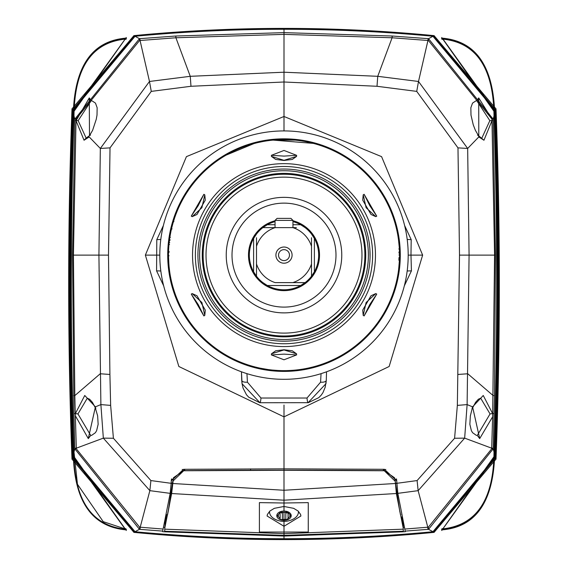 <?xml version="1.0" encoding="UTF-8"?>
<svg xmlns="http://www.w3.org/2000/svg" width="568" height="568" viewBox="0 0 568 568"><rect width="100%" height="100%" fill="white"/><g stroke="black" fill="none" stroke-linecap="round" stroke-linejoin="round"><path stroke-width="0.85" d="M84.746 395.484L87.294 398.204L89.63 399.233L92.449 402.371L95.261 407.675L95.417 406.851L88.296 438.588L75.338 415.719L75.402 413.554L84.746 395.484L95.417 406.851L100.884 404.594L103.341 438.134L76.325 448.188L76.339 448.862L139.614 527.168L140.204 527.218L149.86 490.653L103.341 438.134L113.401 438.255L150.896 480.571L171.16 483.318L170.166 493.351L162.689 531.108L139.465 529.319L74.827 448.848L73.925 413.54L75.281 413.589L76.325 448.188L74.827 448.173M76.332 448.862L74.813 448.848M139.614 527.168L139.465 529.319L135.042 531.698L72.619 457.034L72.825 456.274L125.656 529.802M163.101 529.049L140.204 527.218L140.055 529.362M404.899 529.049L427.796 527.218L427.945 529.362L405.303 531.108L405.303 531.705L397.834 493.351L396.72 480.862L384.43 469.303L284.007 468.849L183.571 469.303L171.273 480.862L171.16 483.318M170.251 492.861L170.975 492.953L168.142 511.803L167.496 514.899L165.948 514.743M167.496 514.899L166.112 514.757M166.857 515.353L165.338 521.062M165.245 521.502L164.748 529.17L284 533.643L403.252 529.17L403.315 531.811L284 536.007L164.684 531.811L164.748 529.17M165.267 521.417L165.111 522.113M183.656 470.744L173.503 477.702L171.642 493.528L164.77 528.205M184.217 470.744L283.993 470.297L284 490.262L172.644 483.496L172.743 481.281L170.975 492.953L171.657 493.052L168.142 511.803M166.623 515.815L166.829 514.835M403.216 527.381A1563.491 1563.491 0 0 0 404.53 527.281A1563.491 1563.491 0 0 1 403.216 527.381L402.755 521.502M162.689 531.705L162.689 531.108L162.689 531.705L284 536.05L405.303 531.705M165.146 519.308L165.686 519.294M163.47 527.281A1555.951 1555.951 0 0 0 164.784 527.381M432.958 531.74A1595.114 1595.114 179.9 0 1 284 538.727A1592.267 1592.267 -179.9 0 1 135.042 531.74M427.945 529.369L428.535 529.319L493.173 448.848L494.451 395.584L495.459 255.11L493.166 119.152L494.011 116.035C493.514 67.656 476.076 41.989 441.698 39.022L442.429 39.391M495.381 457.034L432.958 531.698L428.535 529.319L428.386 527.168L491.661 448.862L493.18 448.848L494.011 451.965C493.706 500.01 476.268 525.684 441.698 528.978L441.698 529.298C475.927 526.444 493.443 500.983 494.259 452.895L494.465 453.654C493.535 501.21 475.948 526.515 441.698 529.561L441.698 529.887C475.586 527.274 493.258 502.176 494.721 454.585L494.927 455.344L441.698 530.476L495.175 456.274L495.381 457.034M491.661 448.862L491.675 448.188L493.173 448.173M87.294 398.204L77.951 413.93L75.281 413.589L74.813 395.619L100.231 373.765L109.908 374.454L110.646 405.396L100.884 404.594L98.917 255.117L100.337 148.454L149.483 81.472L190.252 76.311L284 72.207L377.748 76.311L418.51 81.472L467.663 148.454L469.083 255.117L467.116 404.594L464.66 438.134L491.675 448.188L492.719 413.589L494.075 413.54M459.512 255.11L494.579 255.117L492.626 416.784L479.697 438.588L472.583 406.851L467.116 404.594L457.354 405.396L459.512 255.11L457.978 147.865L416.735 91.384L377.003 86.279L284 81.998L190.99 86.279L151.266 91.384L110.022 147.865L108.488 255.11L109.908 374.454M495.459 255.11L494.579 255.117L491.952 119.138L493.166 119.152L428.535 38.681L392.19 36.018L284 32.632L175.803 36.018L139.465 38.681L139.572 40.527L76.034 119.124L74.834 119.152L139.465 38.681L135.042 36.302L72.619 110.966L72.825 111.726L126.302 37.523L73.073 112.656L73.279 113.408C74.749 65.817 92.421 40.718 126.302 38.113L126.302 38.432C92.229 41.187 74.642 66.484 73.528 114.346L73.733 115.105C74.564 67.017 92.087 41.549 126.302 38.702L126.302 39.022C91.924 41.989 74.486 67.656 73.989 116.035L74.834 119.152L72.541 255.11L73.925 413.54M491.952 119.138L491.931 120.743L483.957 140.239L478.796 136.945L478.725 97.93L491.952 119.138L428.421 40.534L428.535 38.681L432.958 36.302L495.381 110.966L495.175 111.726L442.337 38.198M428.421 40.534L427.945 40.491L428.052 38.652M250.559 468.898L250.552 470.311L284 470.261L284 416.862L178.849 366.495L145.365 255.117L186.418 156.64L284 116.483L284 34.371L392.097 37.772L427.945 40.491L418.51 81.472L416.735 91.384M284 29.316L284 34.371L175.903 37.772L175.803 36.018M139.948 38.652L140.055 40.498L175.903 37.772L190.252 76.311L190.99 86.279M151.266 91.384L149.483 81.472L140.055 40.491L139.572 40.534M76.034 119.124L73.421 255.117L72.541 255.11M73.549 395.584L74.813 395.619L73.421 255.117L108.488 255.11M73.947 451.972A5334.883 5334.876 -90 0 1 73.947 116.028M135.042 36.26A1597.33 1597.33 -0.2 0 1 284 29.273A1592.963 1592.963 0.2 0 1 432.958 36.26M493.982 115.112L494.266 115.105C493.45 67.038 475.927 41.57 441.698 38.702M441.698 37.523L494.927 112.656L494.721 113.408C493.258 65.831 475.586 40.726 441.698 38.113L441.698 38.432C475.771 41.187 493.358 66.484 494.465 114.346L494.266 115.105M494.053 116.035A5321.336 5321.336 90 0 1 494.046 451.972M442.429 528.602L441.698 529.298M494.33 452.902A5228.497 5228.49 -90 0 0 494.337 115.098M494.529 114.338A5129.743 5129.743 90 0 1 494.529 453.662M442.38 529.206L441.698 529.887M494.437 454.577L494.792 454.592A5047.539 5047.539 -90 0 0 494.792 113.408L494.437 113.422M441.698 38.113L442.38 38.794M494.962 112.656A4959.57 4959.57 90 0 1 494.962 455.351M442.337 529.802L441.698 530.476M495.211 456.274A4870.408 4870.401 -90 0 0 495.211 111.726M495.424 110.966A4805.685 4805.678 90 0 1 495.417 457.041M72.583 457.034A4803.682 4803.682 -90 0 1 72.576 110.966M495.672 457.964A4727.705 4727.705 -90 0 0 495.672 110.036M495.63 110.036L433.462 36.032L434.115 35.677L495.963 108.815L495.346 110.043M433.462 35.99A1581.951 1581.951 -179.7 0 0 284 28.897A1579.196 1579.196 179.7 0 0 134.538 35.99M134.538 36.032L72.363 110.036L72.037 108.815L133.878 35.677L134.573 36.345M72.328 110.036A4727.62 4727.62 90 0 0 72.328 457.964M72.363 457.964L134.538 531.967L133.885 532.322L72.037 459.185L72.654 457.957M134.573 531.655L134.538 532.01A1580.609 1580.609 0.2 0 0 284 539.103A1578.721 1578.721 -0.2 0 0 433.462 532.01M433.462 531.967L495.63 457.964L495.963 459.185L434.115 532.33L433.427 531.655M496.006 108.807A4631.415 4631.408 90 0 1 496.006 459.192M133.878 35.635A1561.744 1561.744 -0.4 0 1 284 28.4A1561.602 1561.595 0.3 0 1 434.122 35.635M71.994 459.192A4631.422 4631.415 -90 0 1 71.994 108.807M434.122 532.365A1561.815 1561.815 179.8 0 1 284 539.6A1561.467 1561.467 -179.8 0 1 133.878 532.365M72.782 111.726A4872.929 4872.929 90 0 0 72.789 456.274M73.563 454.577L73.073 455.344L126.302 530.476M73.002 455.351A4971.562 4971.562 -90 0 1 73.002 112.649M125.656 38.198L126.302 37.523M73.563 113.422L73.237 113.415A5034.376 5034.376 90 0 0 73.244 454.585M73.279 454.585C74.529 501.821 92.208 526.919 126.302 529.887L125.613 529.198M74.017 452.888L73.528 453.654C74.635 501.516 92.222 526.82 126.302 529.561L126.302 529.887M73.464 453.662A5144.894 5144.894 -90 0 1 73.457 114.338M125.613 38.794L126.302 38.113M73.67 115.105A5213.388 5213.388 90 0 0 73.677 452.902M73.733 452.895C74.387 500.671 91.909 526.138 126.302 529.298L125.571 528.602M74.827 448.848L73.989 451.965L77.454 484.263L103.22 521.651L126.302 529.298M125.571 39.391L126.302 38.702M77.951 413.93L90.724 435.457L88.296 438.588M91.143 100.784L78.157 120.657L86.123 138.045L89.488 135.645L92.612 130.328L96.24 119.33L97.014 115.07L97.149 107.742L95.481 103.127L92.137 100.891L91.143 100.784L89.275 97.93L76.069 120.743L84.043 140.239L89.204 136.945L100.337 148.454L110.022 147.865M89.275 97.93L89.495 135.645M284 130.924A124.193 124.193 0 0 0 159.807 255.117A124.193 124.193 0 0 0 284 379.31A124.193 124.193 0 0 0 408.193 255.117A124.193 124.193 0 0 0 284 130.924A124.193 124.193 0 0 0 159.807 255.117A124.193 124.193 0 0 0 284 379.31A124.193 124.193 0 0 0 408.193 255.117A124.193 124.193 0 0 0 284 130.924A124.193 124.193 0 0 1 408.193 255.117A124.193 124.193 0 0 1 284 379.31A124.193 124.193 0 0 1 159.807 255.117A124.193 124.193 0 0 1 284 130.924A124.193 124.193 0 0 0 159.807 255.117A124.193 124.193 0 0 0 284 379.31A124.193 124.193 0 0 0 408.193 255.117A124.193 124.193 0 0 0 284 130.924A124.193 124.193 0 0 1 408.193 255.117A124.193 124.193 0 0 1 284 379.31A124.193 124.193 0 0 1 159.807 255.117A124.193 124.193 0 0 1 284 130.924L284 116.483L381.582 156.64L422.635 255.117L389.151 366.495L284 416.862L284 405.069M396.833 483.318L417.104 480.571L454.592 438.255L457.354 405.396M384.536 469.303L382.69 470.723L383.258 470.737M382.697 470.645A1403.052 176.605 180 0 0 284 470.205A1396.492 175.668 180 0 0 250.552 470.261A1406.205 177.053 180 0 0 185.289 470.645L184.749 470.737M283.993 470.297L383.783 470.744M403.152 524.796L403.23 528.205L396.357 493.528L284 500.195L284 490.262L395.356 483.503L395.257 481.281L384.252 470.73L385.8 469.381M395.257 481.281L394.49 477.702L384.252 470.73M394.98 479.229L396.542 479.001M396.563 479.42L396.712 480.627M402.314 519.294L402.854 519.308M428.386 527.168L427.796 527.218L418.14 490.653L397.834 493.351M454.592 438.255L464.66 438.134L418.14 490.653L417.104 480.571M494.451 395.584L493.187 395.619L467.769 373.765L458.092 374.454M483.957 140.239L478.505 135.645L478.796 136.945L467.663 148.454L457.978 147.865M481.877 138.045L489.836 120.657L476.85 100.784L478.725 97.93M483.254 395.484L472.583 406.851L470.347 415.911L469.857 424.324L471.369 430.636L472.59 432.702L476.353 435.351L477.276 435.457L490.049 413.93L480.698 398.204L483.254 395.484L492.598 413.554L490.049 413.93M403.23 528.205L403.252 529.17M164.699 531.25L284 535.368L403.301 531.25M308.261 532.046L259.399 532.038L259.399 502.616L284 503.014L308.261 502.623L308.261 532.046M284 505.733L284 530.448L284 500.195L171.642 493.528L172.658 482.914M267.095 515.992L284 526.288L300.905 515.992L300.593 514.459L298.143 511.072L293.67 508.332L284 506.471L274.323 508.332L269.85 511.072L267.407 514.459L267.095 515.992M269.594 511.306A14.441 9.28 180 0 0 269.559 511.974A14.441 9.28 180 0 0 275.246 519.358A19.901 19.901 0 0 0 292.747 519.358A14.441 9.28 180 0 0 298.441 511.974A14.441 9.28 180 0 0 298.406 511.306M284 520.331A7.221 4.643 0 0 1 276.779 515.687A7.221 4.643 0 0 1 284 511.051A7.221 4.643 180 0 1 291.221 515.687A7.221 4.643 180 0 1 284 520.331M288.132 512.464L290.88 515.701L286.797 519.599A1.384 0.895 0 0 1 285.81 519.337L281.394 519.599A1.384 0.895 0 0 1 280.01 518.712A1.384 0.895 0 0 1 280.059 518.477L277.305 515.701L280.003 512.712L282.381 512.066A2.421 1.555 180 0 0 284.092 512.528L285.81 512.066L288.182 512.691L288.047 513.344M280.138 518.023L280.059 512.471M280.059 518.477L280.145 518.066M288.054 518.08L288.189 518.69M280.059 513.756L280.059 517.661M280.059 511.811L281.394 512.961A1.384 0.895 180 0 0 282.381 512.698L283.077 512.386M285.115 512.386L286.797 512.961A1.384 0.895 180 0 0 288.047 512.45M288.132 513.742L288.132 517.654M171.167 483.311L172.622 483.531M183.684 470.744L172.743 481.281M171.458 479.001L173.02 479.229M171.437 479.42L171.287 480.627M170.215 493.045L171.621 493.237M182.214 469.388L183.727 470.609L173.503 477.702M183.727 470.609L185.289 470.673L183.769 469.303M110.646 405.396L113.401 438.255M163.662 285.825L156.576 270.872L160.822 270.964M160.794 239.469L156.796 239.625L156.576 270.872M159.807 255.117L145.365 255.117M407.178 270.964L411.424 270.872L404.338 285.825M411.424 270.872L410.976 255.117L422.635 255.117M156.796 239.625L163.385 225.517M404.615 225.517L411.196 239.625L407.206 239.469M408.193 255.117L410.976 255.117L411.196 239.625M284 160.474L275.721 159.452L271.412 156.392L271.39 155.327L284 150.449L296.602 155.327L296.581 156.392L292.279 159.452L284 160.474M271.412 156.392L271.39 155.327L284 156.101L296.602 155.327L296.581 156.392L284 160.318L271.412 156.392M284 139.586A115.531 115.531 0 0 0 168.469 255.117A115.531 115.531 0 0 0 284 370.648A115.531 115.531 0 0 0 399.531 255.117A115.531 115.531 0 0 0 284 139.586A115.531 115.531 0 0 1 399.531 255.117A115.531 115.531 0 0 1 284 370.648A115.531 115.531 0 0 1 168.469 255.117A115.531 115.531 0 0 1 284 139.586M284 359.785L271.39 354.915L271.412 353.843L275.721 350.783L284 349.76L292.279 350.783L296.581 353.843L284 349.923L271.412 353.843L271.39 354.915L284 354.134L296.602 354.915L284 359.785M192.204 216.649L191.274 216.138L203.876 194.306L204.792 194.852L205.289 200.114L197.011 214.456L192.204 216.649L191.274 216.138L198.246 205.609L203.876 194.306L204.792 194.852L201.896 207.718L192.204 216.649M204.792 315.382L203.876 315.929L191.274 294.096L192.204 293.585L197.011 295.779L205.289 310.121L204.792 315.382L203.876 315.929L198.246 304.625L191.274 294.096L192.204 293.585L201.896 302.517L204.792 315.382M296.581 353.843L296.602 354.915L296.581 353.843M375.796 293.585L376.726 294.096L364.123 315.929L363.208 315.382L362.711 310.121L370.989 295.779L375.796 293.585L376.726 294.096L369.754 304.625L364.123 315.929L363.208 315.382L366.104 302.517L375.796 293.585M363.208 194.852L364.123 194.306L376.726 216.138L375.796 216.649L370.989 214.456L362.711 200.114L363.208 194.852L364.123 194.306L369.754 205.609L376.726 216.138L375.796 216.649L366.104 207.718L363.208 194.852M369.314 243.757L369.456 244.879M369.136 242.479L369.079 242.117L369.136 242.479M369.47 244.95L369.633 246.441M369.676 246.917L369.789 248.173M369.896 249.629L370.045 257.048M197.948 257.048L197.948 253.193M198.012 251.319L198.104 249.65M198.211 248.188L198.317 246.924M198.36 246.484L198.53 244.95M198.537 244.886L198.679 243.757M198.864 242.479L198.914 242.117L198.864 242.479M369.314 266.477L369.456 265.355M369.136 267.755L369.079 268.117L369.136 267.755M198.679 266.477L198.537 265.355M198.864 267.755L198.914 268.117L198.864 267.755M198.53 265.284L198.367 263.779M198.317 263.318L198.211 262.054M198.104 260.598L198.012 258.923M369.988 258.923L369.896 260.598M369.789 262.054L369.676 263.318M369.633 263.779L369.47 265.284M197.927 255.117A86.073 86.073 0 0 0 284 341.19A86.073 86.073 0 0 0 370.073 255.117A86.073 86.073 0 0 0 284 169.044A86.073 86.073 0 0 0 197.927 255.117A86.073 86.073 0 0 0 284 341.19A86.073 86.073 0 0 0 370.073 255.117A86.073 86.073 0 0 0 284 169.044A86.073 86.073 0 0 0 197.927 255.117M202.265 255.117A81.735 81.735 0 0 0 284 336.852A81.735 81.735 0 0 0 365.735 255.117A81.735 81.735 0 0 0 284 173.382A81.735 81.735 0 0 0 202.265 255.117M284 174.248A80.869 80.869 0 0 1 364.869 255.117A80.869 80.869 0 0 1 284 335.986A80.869 80.869 0 0 1 203.131 255.117A80.869 80.869 0 0 1 284 174.248M284 177.138A77.986 77.986 0 0 0 206.014 255.117A77.986 77.986 0 0 0 284 333.104A77.986 77.986 0 0 0 361.979 255.117A77.986 77.986 0 0 0 284 177.138M281.572 197.401L284 197.352A57.766 57.766 0 0 1 341.766 255.117A57.766 57.766 0 0 1 284 312.883L281.572 312.833M277.958 312.563L279.506 312.705M279.506 197.529L277.958 197.671M284 197.352A57.766 57.766 0 0 0 226.234 255.117A57.766 57.766 0 0 0 284 312.883M284 203.131A51.986 51.986 0 0 0 232.014 255.117A51.986 51.986 0 0 0 284 307.103A51.986 51.986 0 0 0 335.986 255.117A51.986 51.986 0 0 0 284 203.131M292.953 220.739A35.528 35.528 0 0 1 284 290.646A35.528 35.528 0 0 1 275.047 220.739M313.699 272.988A34.662 34.662 0 0 0 314.381 271.795L311.498 276.218A34.662 34.662 0 0 1 305.101 282.615L300.671 285.505A34.662 34.662 0 0 1 266.129 284.816M266.108 284.802A34.662 34.662 0 0 1 265.327 284.312M265.086 284.163A34.662 34.662 0 0 1 263.048 282.729M256.388 276.069A34.662 34.662 0 0 1 254.954 274.032M254.805 273.79A34.662 34.662 0 0 1 254.315 273.009M254.301 272.988A34.662 34.662 0 0 1 254.301 237.246M254.315 237.225A34.662 34.662 0 0 1 254.805 236.444M254.954 236.203A34.662 34.662 0 0 1 256.388 234.172M263.048 227.505A34.662 34.662 0 0 1 265.086 226.078M265.327 225.922A34.662 34.662 0 0 1 266.108 225.432M266.129 225.418A34.662 34.662 0 0 1 275.047 221.634M271.582 227.619L262.899 227.619A34.662 34.662 0 0 0 256.502 234.016L253.612 238.446L253.612 271.795L256.502 276.218L256.502 246.278A28.883 28.883 0 0 1 275.161 227.619L292.839 227.619A28.883 28.883 0 0 1 311.498 246.278L311.498 263.957A28.883 28.883 0 0 1 292.839 282.615L275.161 282.615A28.883 28.883 0 0 1 256.502 263.957L256.502 276.218A34.662 34.662 0 0 0 262.899 282.615L267.322 285.505L300.671 285.505A34.662 34.662 0 0 0 301.871 284.816M301.892 284.802A34.662 34.662 0 0 0 302.673 284.312M302.914 284.163A34.662 34.662 0 0 0 304.945 282.729M311.612 276.069A34.662 34.662 0 0 0 313.039 274.032M313.195 273.79A34.662 34.662 0 0 0 313.685 273.009M301.871 225.418A34.662 34.662 0 0 0 300.671 224.736L305.101 227.619A34.662 34.662 0 0 1 311.498 234.016L314.381 238.446A34.662 34.662 0 0 0 313.699 237.246M313.685 237.225A34.662 34.662 0 0 0 313.195 236.444M313.039 236.203A34.662 34.662 0 0 0 311.612 234.172M304.945 227.505A34.662 34.662 0 0 0 302.914 226.078M302.673 225.922A34.662 34.662 0 0 0 301.892 225.432M275.161 227.619L262.899 227.619L267.322 224.736L275.047 224.736M292.953 221.634A34.662 34.662 0 0 1 300.671 224.736L292.953 224.736M314.381 238.446A34.662 34.662 0 0 1 314.381 271.795L314.381 238.446M292.839 282.615L305.101 282.615L292.839 282.615M292.087 255.117A8.087 8.087 0 0 1 284 263.204A8.087 8.087 0 0 1 275.913 255.117A8.087 8.087 0 0 1 284 247.03A8.087 8.087 0 0 1 292.087 255.117M292.839 227.619L296.418 227.619M311.498 246.278L311.498 237.729M311.498 276.218L311.498 263.957L311.498 276.218M256.502 246.278L256.502 237.729M292.953 220.398L290.93 218.382L277.07 218.382L275.047 220.398L292.953 220.398L292.953 227.619M289.474 255.117A5.474 5.474 0 0 1 284 260.591A5.474 5.474 0 0 1 278.526 255.117A5.474 5.474 0 0 1 284 249.643A5.474 5.474 0 0 1 289.474 255.117M172.104 226.369L171.607 228.364M169.995 236.373L170.506 233.526M173.808 220.391L174.383 218.623M168.937 265.526L169.747 272.257M170.549 276.95L171.018 279.264M169.122 267.393L168.547 259.335M168.469 255.593L168.937 265.519M168.944 265.618L169.207 268.174M169.193 268.614L169.299 268.969M168.469 255.792L169.051 255.792L168.469 255.77L168.561 259.782M168.597 260.527L168.618 260.982M168.639 261.45L168.533 262.111M168.689 262.246L168.881 264.858M168.483 253.449L168.469 255.11M168.476 253.91L168.469 255.138M168.476 256.111L168.483 256.885M169.065 266.868L169.193 268.927M169.143 267.613L169.292 268.884M169.931 236.771L169.633 238.745M170.471 233.711L169.775 237.814M169.101 243.04L168.852 245.667M168.795 246.405L168.909 245.042M170.925 231.417L171.955 226.959M173.673 220.838L174.404 218.552M174.717 217.629L174.184 219.234M172.921 223.352L171.678 228.073M171.529 228.698L172.374 225.326M171.373 229.38L171.841 227.42M171.905 227.164L172.005 226.753M171.401 229.252L171.018 230.984M171.003 231.062L170.791 232.078M169.775 237.786L169.683 238.404M169.69 238.368L169.782 237.729M172.743 223.991L172.445 225.063M172.296 225.631L171.713 227.924M170.059 236.025L169.718 238.191M169.612 238.887L169.74 238.02M170.031 236.167L170.308 234.591M171.82 227.505L171.99 226.809M171.571 228.513L171.415 229.174M171.153 230.374L171.032 230.92M170.592 233.065L170.457 233.782M170.272 234.79L170.151 235.479M168.944 244.659L169.37 240.718M170.066 235.976L170.393 234.137M172.225 225.908L172.807 223.764M172.956 223.231L173.879 220.185M173.062 222.862L171.962 226.923M173.233 222.294L174.149 219.333M169.037 243.693L168.937 244.737M168.959 244.524L169.179 242.316M168.795 246.441L169.25 241.705M169.378 240.647L169.867 237.183M170.414 234.009L170.755 232.241M170.84 231.836L171.216 230.068M172.835 223.664L174.589 218.013M173.41 221.683L174.12 219.425M168.476 253.846L168.504 252.327M168.476 253.548L168.547 250.857M168.547 250.886L168.511 251.965M168.476 253.782L168.49 252.909M168.49 252.93L168.504 252.227L168.49 252.93M168.483 253.179L168.526 251.525L169.101 251.532M168.476 253.946L168.511 252.085M168.54 251.07L168.511 251.844M173.645 289.304L172.956 287.003M172.608 285.761L172.296 284.603M172.367 284.88L172.175 284.149L172.367 284.88M174.39 291.632L173.95 290.276M173.687 289.453L173.268 288.075M172.182 284.163L172.338 284.774M174.411 291.689L174.163 290.937M174.326 291.427L174.17 290.958M174.106 290.759L174.269 291.256M173.297 288.168L173.78 289.751M172.928 286.911L174.113 290.781M172.331 284.738L172.679 286.031M172.686 286.045L172.239 284.398M174.092 219.511L173.204 222.372M169.413 240.342L169.995 240.342L169.413 240.342L169.03 243.736M169.356 240.839L169.598 239M172.771 223.877L173.283 222.116M169.498 239.753L169.42 240.299M169.626 238.816L169.569 239.199M169.86 237.261L169.931 236.813M169.491 239.788L169.427 240.243M169.52 239.554L169.626 238.787M170.166 235.379L170.933 231.403M170.727 232.376L171.145 230.395M171.323 229.593L171.429 229.124L171.323 229.593M169.058 243.466L168.966 244.382M169.037 243.644L168.994 244.112M168.469 255.728L168.469 254.634M168.469 255.721L169.051 255.721L168.469 255.479M168.476 253.655L168.469 254.776M168.49 252.98L168.483 253.463M168.476 254.045L168.469 255.664M168.611 260.811L168.547 259.278M168.682 262.096L168.973 265.902M168.561 259.711L168.533 258.909M168.533 259.058L168.526 258.66M168.646 261.521L168.717 262.657M168.568 259.938L168.533 259.022M169.47 270.29L169.37 269.544M169.946 273.52L170.045 274.131L169.946 273.52M169.314 269.09L170.045 274.131M171.373 280.855L170.933 278.845M173.098 287.493L172.665 285.96M173.787 289.779L173.609 289.19M170.585 277.141L170.471 276.538M170.925 278.824L171.429 281.117L170.925 278.824M170.059 274.202L170.343 275.863M169.825 272.782L169.917 273.35M169.193 268.06L169.108 267.279M168.959 265.739L169.03 266.477M168.689 262.26L168.824 264.134M168.54 250.978L168.526 251.596M168.483 253.491L168.49 252.831M168.568 250.247L168.54 250.964L168.568 250.247M173.943 290.255L174.071 290.667M173.226 287.926L173.488 288.807M173.751 289.659L173.893 290.099M172.367 284.866L172.729 286.194M168.604 260.748L168.632 261.252M168.597 260.506L168.54 259.1M171.444 281.16L171.259 280.358L171.444 281.16M254.038 143.541L226.135 155.121M252 144.109L253.626 143.647M257.581 142.646L262.48 141.609M276.793 139.813L291.199 139.813M305.52 141.609L310.419 142.646M314.374 143.647L315.758 144.038M295.083 140.118L272.917 140.118M399.481 258.383L399.51 257.148M399.496 252.156L399.503 252.682M399.503 257.474L399.517 257.063M399.524 256.48L399.524 255.912M399.531 255.408L399.531 254.734M399.496 252.291L398.913 252.085M399.531 254.436L399.531 254.819M399.531 254.769L399.517 256.665M398.892 258.774L399.474 258.774L399.453 259.377M399.418 260.137L399.46 259.122M399.474 258.752L399.453 259.306M399.531 255.834L399.531 254.393M399.524 253.988L399.51 252.874M399.467 251.319L399.41 249.863M398.786 248.976L399.368 248.976L399.325 248.223L399.382 249.238M399.496 252.192L399.51 252.838M399.418 260.236L398.672 269.168M399.119 245.39L399.254 247.165M398.509 239.81L399.269 247.321M399.205 246.448L399.134 245.539M399.276 247.485L399.226 246.789M398.63 240.747L398.487 239.653L398.63 240.747M399.19 246.271L399.219 246.626M398.977 243.814L399.041 244.481M399.205 263.772L398.509 270.425M398.594 269.8L398.544 270.155M398.842 267.698L398.899 267.194M398.977 266.385L399.07 265.412M399.276 262.757L399.212 263.694M398.658 240.931L399.034 244.439M399.077 244.929L399.148 245.71M399.048 244.595L398.985 243.871M398.956 266.619L398.913 267.066M256.892 142.809L253.449 143.697M273.073 140.104L313.422 143.399M314.558 143.704L311.108 142.809M308.403 142.192L304.931 141.496M291.001 139.799L276.999 139.799M263.069 141.496L259.597 142.192M379.949 319.472L380.51 318.627M187.49 318.627L188.051 319.472M311.612 367.297L308.374 368.05M307.579 368.22L308.389 368.043M267.883 369.519L260.428 368.22M259.519 368.021L258.582 367.815M258.539 367.808L258.149 367.716M260.712 368.277L259.633 368.05M258.376 367.773L257.574 367.588M256.388 367.297L255.699 367.127M255.82 367.162L256.395 367.304M257.311 367.524L258.397 367.773M259.611 368.043L260.897 368.312M309.922 367.702L310.426 367.588M310.192 367.638L311.768 367.262M311.967 367.212L312.606 367.049M290.198 370.485L287.039 370.606M286.57 370.62L284.028 370.648M280.684 370.599L278.938 370.535M282.921 370.641L284.838 370.648M288.523 370.563L288.934 370.542M293.166 370.286L293.706 370.237M296.73 369.945L298.243 369.768M301.388 369.335L303.653 368.966M306.429 368.447L308.026 368.121M309.851 367.716L309.29 367.844M309.134 367.879L307.728 368.185M285.803 370.634L284.234 370.648M286.797 370.613L287.451 370.599M287.493 370.599L288.21 370.57M289.084 370.535L290.049 370.492M300.493 369.463L301.636 369.292M301.92 369.25L302.559 369.15M302.084 369.221L301.572 369.306M304.036 368.895L305.073 368.71M305.186 368.689L305.591 368.611M305.634 368.604L305.257 368.675M304.334 368.845L302.971 369.079M301.217 369.356L299.166 369.647M296.794 369.938L294.522 370.166M292.747 370.315L289.865 370.499M295.679 370.059L296.46 369.974M296.034 370.016L295.623 370.059M273.449 370.166L277.298 370.457M276.403 370.4L275.736 370.35M275.104 370.308L274.536 370.258M273.755 370.194L273.307 370.151M267.429 369.456L266.953 369.385M265.93 369.228L264.092 368.923M278.221 370.506L272.384 370.066M271.589 369.981L268.742 369.633M271.433 369.96L270.233 369.825M273.613 370.18L272.356 370.059M277.915 370.485L274.841 370.286M276.687 370.414L272.079 370.031M241.719 380.297A6.291 2.577 -8 0 0 247.428 382.186L246.945 373.659M326.273 380.34L325.94 383.705L308.048 402.726A9.734 1.044 -91.5 0 1 307.011 398.019L260.989 398.019A9.734 1.044 -88.4 0 1 259.952 402.726L308.303 402.684L259.952 402.726L242.053 383.705L241.719 380.34M260.989 398.019L247.428 382.186M321.055 373.659L320.572 382.186L307.011 398.019M326.281 380.297A6.291 2.577 -172 0 1 320.572 382.186M308.268 402.691L318.797 397.635L321.204 395.158L322.929 392.687L325.166 387.319L326.281 380.29L326.543 371.799L326.281 380.24M170.166 493.351L149.86 490.653L150.896 480.571M396.357 493.528L395.271 481.309L396.357 493.528M396.819 482.999L395.371 483.531M397.749 492.861L396.343 493.052L400.504 514.899M396.833 483.311L395.591 483.496L399.851 511.803M397.785 493.045L396.372 493.23M401.789 516.894L402.889 522.113M402.662 521.062L402.733 521.417M166.261 514.04L166.154 514.764M165.65 519.543A1.732 1.299 -168.3 0 1 165.671 519.365A1.732 1.299 -168.3 0 1 165.728 519.188L165.167 519.195M284 536.05L284 538.684M489.836 120.657L493.209 120.672M377.003 86.279L377.748 76.311L392.097 37.772L392.19 36.018M78.157 120.657L74.784 120.672M284 29.273L284 28.443M284 538.727L284 539.557M95.275 407.71L95.928 408.144M90.518 135.092L89.552 135.574M86.123 138.045L84.043 140.239M478.448 135.574L477.468 135.092M477.276 435.457L479.697 438.588M472.065 408.144L472.725 407.71M284 526.288L284 536.007M278.341 514.842L278.341 516.568M282.381 512.698L282.381 519.337M285.81 512.698L285.81 519.337M289.85 514.842L289.85 516.56M171.181 482.999L172.644 483.212M284 371.401A116.284 116.284 0 0 1 167.716 255.117A116.284 116.284 0 0 1 284 138.833A116.284 116.284 0 0 1 400.284 255.117A116.284 116.284 0 0 1 284 371.401M284 163.655A91.462 91.462 0 0 0 192.538 255.117A91.462 91.462 0 0 0 284 346.579A91.462 91.462 0 0 0 375.462 255.117A91.462 91.462 0 0 0 284 163.655M284 343.746A88.629 88.629 0 0 0 372.629 255.117A88.629 88.629 0 0 0 284 166.488A88.629 88.629 0 0 0 195.371 255.117A88.629 88.629 0 0 0 284 343.746M199.624 255.117A84.376 84.376 0 0 0 284 339.494A84.376 84.376 0 0 0 368.376 255.117A84.376 84.376 0 0 0 284 170.741A84.376 84.376 0 0 0 199.624 255.117M241.719 380.24L241.457 371.799L242.06 383.705L243.033 388.029L246.491 394.774L248.713 397.195L259.725 402.691M401.739 514.047L401.846 514.764M402.272 519.195A1.732 1.299 168.3 0 1 402.321 519.351A1.732 1.299 168.3 0 1 402.35 519.55M402.833 521.786L401.86 517.228M165.167 521.786L166.381 515.985M95.261 407.675L97.646 415.911L98.143 424.324L96.631 430.636L95.41 432.702L91.647 435.351L90.724 435.457M478.505 135.638L475.388 130.335L473.25 124.797L470.986 115.07L470.851 107.742L472.519 103.127L475.863 100.891L476.85 100.784M480.698 398.204L478.37 399.233L475.551 402.371L472.739 407.675M269.559 511.974L269.559 511.342M298.441 511.974L298.441 511.342M288.047 512.315L288.047 513.287M288.047 513.38L288.047 518.066M275.047 220.398L275.047 227.619M169.846 237.346L170.428 237.346M169.491 239.753L170.073 239.753M173.318 221.612L173.922 221.612M171.408 228.79L172.005 228.79M171.394 228.982L171.983 228.982M168.966 244.439L169.541 244.439M169.143 242.429L169.718 242.429M168.49 252.249L169.072 252.249M168.483 252.185L169.065 252.185M168.518 251.546L169.101 251.546M168.497 252.313L169.072 252.313M168.526 251.461L169.101 251.461M168.49 252.114L169.065 252.114M398.906 258.476L399.481 258.476M398.913 252.064L399.489 252.064M398.949 254.975L399.531 254.975M398.878 259.207L399.46 259.207M398.842 260.201L399.418 260.201L398.842 260.201M398.864 260.236L399.439 260.236M398.878 259.335L399.453 259.335M399.51 253.016L398.935 253.016M398.935 253.037L399.51 253.037M398.928 257.581L399.503 257.581M398.842 260.172L399.418 260.172"/></g></svg>
